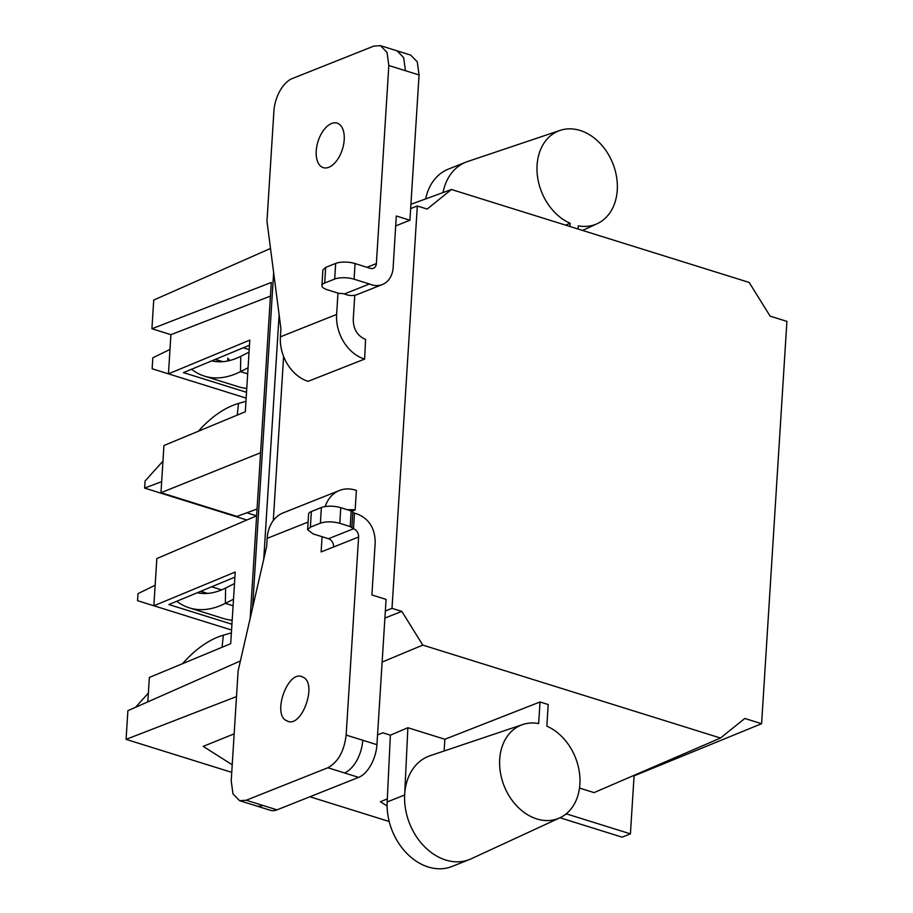 <?xml version="1.0" encoding="UTF-8"?>
<svg xmlns="http://www.w3.org/2000/svg" width="913" height="913" viewBox="0 0 913 913"><rect width="100%" height="100%" fill="white"/><g stroke="black" fill="none" stroke-linecap="round" stroke-linejoin="round"><path stroke-width="1.37" d="M147.815 701.88L149.355 677.446L230.704 643.688L234.607 581.798L235.212 572.029L153.863 605.775L137.543 600.686L137.989 593.633L155.153 585.244M227.725 359.345L228.878 360.715M246.875 520.011L144.631 488.09L145.076 481.025L162.959 461.133M221.597 589.901L211.645 586.797M234.892 577.142L168.859 604.543L231.936 624.23M228.01 360.909L227.805 358.101L229.791 360.498M243.292 347.796L249.203 349.645M246.818 512.786L256.599 515.834L156.831 558.585L153.863 605.775L231.571 630.038M144.631 488.09L161.669 481.665M257.055 509.009L236.946 516.416L160.973 492.7L163.941 445.521L245.3 411.763L245.917 401.994L249.808 340.104L168.448 373.851L152.14 368.761L152.825 357.793L169.989 349.417M135.581 707.29L148.374 693.058M246.521 392.305L183.445 372.618L249.489 345.217M160.973 492.7L260.593 452.734M270.442 296.097L170.914 334.683L168.448 373.851L246.156 398.114M240.393 660.955L127.888 710.691L126.085 739.37L231.742 772.352M250.173 618.341L271.298 282.471L151.923 328.748L170.914 334.683M234.162 733.858L203.177 746.389L232.21 764.774M387.317 798.909L380.39 801.705L387.101 805.962M389.2 821.506L309.918 796.764M270.51 248.439L153.726 300.057L151.923 328.748M538.659 723.587A50.249 38.369 68.3 0 0 522.704 724.545A50.249 38.369 68.3 0 0 504.147 785.967A50.249 38.369 68.3 0 0 559.829 817.831A50.249 38.369 68.3 0 0 579.39 772.387A50.249 38.369 68.3 0 0 546.841 726.143L548.199 704.528L540.017 701.971L538.659 723.587M522.704 724.545L430.126 755.713A55.533 42.397 68.3 0 0 404.653 794.995A55.533 42.397 68.3 0 0 424.91 847.036A55.533 42.397 68.3 0 0 469.544 859.498A55.533 42.397 68.3 0 0 471.154 858.813L559.829 817.831M390.365 735.159L387.169 801.956A55.533 42.397 68.3 0 0 407.426 853.997A55.533 42.397 68.3 0 0 452.061 866.46L469.544 859.498M444.117 751L444.859 739.268L407.883 727.729L390.365 735.17L382.798 732.808L377.548 734.851M236.501 696.573L126.085 739.37M565.592 225.134L570.134 223.263A50.249 38.369 -111.7 0 1 537.323 174.999A50.249 38.369 -111.7 0 1 560.08 130.399A50.249 38.369 -111.7 0 1 612.817 163.438A50.249 38.369 -111.7 0 1 597.216 223.685A50.249 38.369 -111.7 0 1 578.317 225.819L578.112 229.037M443.022 192.586A55.533 42.397 -111.7 0 1 465.858 162.172A55.533 42.397 -111.7 0 1 467.502 161.567L560.08 130.399M425.652 198.92A55.533 42.397 -111.7 0 1 448.363 169.133L465.858 162.172M579.515 788.067L594.066 792.61L720.494 738.024L744.803 718.463L761.602 723.701L634.079 775.867L630.427 833.854L622.107 837.164L559.966 817.763M630.427 833.854L566.893 814.019L565.17 814.647M634.079 775.867L633.348 775.639M566.939 813.221L566.893 814.019M444.859 739.268L540.017 701.971M407.883 727.729L404.653 794.995L387.169 801.956M252.559 607.955L273.649 272.656M569.929 226.492L570.134 223.263M410.93 204.295L451.456 189.505L749.151 282.437L770.115 316.126L786.915 321.376L761.602 723.701M451.456 189.505L427.147 209.066L417.321 205.996L410.656 208.575M382.125 662.073L422.787 645.092L720.494 738.024M263.743 559.201L279.116 314.78M273.284 520.57L283.612 356.469M385.343 611.059L392.008 608.332L401.834 611.402L422.787 645.092M417.321 205.996L392.008 608.332M384.898 618.055L401.834 611.402M414.605 145.818A54.62 29.992 107.3 0 1 414.285 151.044M396.972 50.808L380.447 45.65L373.816 46.095L292.194 78.586A27.767 15.247 -72.7 0 0 273.889 111.272L266.973 221.243L280.919 328.657L280.405 336.829A37.479 28.623 68.3 0 0 308.103 381.337L364.652 359.071L308.103 381.337M354.084 279.195L355.066 263.56L370.427 268.354A6.939 5.295 -111.7 0 0 373.394 268.296A6.939 5.295 -111.7 0 0 376.373 263.572L388.835 65.519L405.44 70.712L403.649 57.587L397.064 50.831L410.679 55.088L417.275 61.833L419.067 74.957L409.926 220.238L396.299 215.993L393.058 268.776A25.313 19.321 -111.7 0 1 382.364 284.525A25.313 19.321 -111.7 0 1 369.434 283.989L354.084 279.195A13.878 4.725 -176.4 0 0 334.683 279.058L324.686 283.03A13.878 4.725 -176.4 0 0 321.901 285.621A13.878 4.725 -176.4 0 0 327.436 289.809L337.833 293.05A4.166 1.415 -176.4 0 0 341.142 293.495A4.166 1.415 -176.4 0 1 344.452 293.94L369.434 283.989M338.13 123.506A23.327 12.805 -72.7 0 0 337.159 123.118A23.327 12.805 -72.7 0 0 318.283 140.67A23.327 12.805 -72.7 0 0 322.3 167.262A23.327 12.805 -72.7 0 0 323.259 167.65A23.327 12.805 -72.7 0 0 342.147 150.097A23.327 12.805 -72.7 0 0 338.13 123.506M364.652 359.071L365.554 339.419C357.531 335.973 353.434 329.376 353.24 319.641L354.78 295.241M380.447 45.65L387.032 52.395L388.835 65.519M337.97 293.096L336.623 314.449A37.479 28.623 68.3 0 0 364.321 358.969M395.683 225.91L409.926 220.238M344.452 293.94A25.313 19.321 68.3 0 0 357.371 294.477L382.364 284.525M355.066 263.56A13.878 4.725 -176.4 0 0 335.664 263.423L325.667 267.395L322.894 269.986L321.901 285.621M245.962 401.309L238.487 403.466A127.717 70.118 -72.7 0 0 198.326 431.244M246.738 388.904A127.717 70.118 107.3 0 1 245.54 388.299M191.559 369.251A127.717 70.118 -72.7 0 0 204.501 376.145A127.717 70.118 -72.7 0 0 240.496 371.637L240.758 356.321A111.055 60.977 107.3 0 1 211.759 360.875M222.738 361.674L215.365 359.38M204.501 376.145L238.704 386.827A127.717 70.118 -72.7 0 0 246.772 388.424M240.758 356.321L249.055 352.121M247.685 373.874L240.496 371.637L248.062 367.802M182.589 663.648A127.717 70.118 107.3 0 1 223.343 635.197L231.388 632.88M339.784 523.32L350.181 526.561L353.479 528.775L328.486 538.716L313.136 533.922L307.613 529.745L310.386 527.155L320.383 523.172C326.101 521.369 332.56 521.414 339.784 523.32L340.766 507.685L351.174 510.926L350.181 526.561M328.486 538.716A6.939 5.295 68.3 0 1 333.61 546.967L358.604 537.015L346.141 735.068L376.932 744.677L386.073 599.396L371.899 594.968L375.22 542.208C374.946 528.399 369.137 519.063 357.782 514.179L354.461 513.14A4.166 1.415 -176.4 0 1 352.817 512.033A4.166 1.415 -176.4 0 0 351.174 510.926L354.278 509.671L347.374 509.739M340.766 507.685A13.878 4.725 -176.4 0 0 321.365 507.537L311.367 511.52A13.878 4.725 -176.4 0 0 308.594 514.099L307.613 529.734M358.604 537.015A6.939 5.295 68.3 0 0 353.479 528.775L354.461 513.14M333.61 546.967L321.125 551.931L322.084 536.718M325.176 506.567A37.479 28.623 -111.7 0 1 339.431 490.486L283.213 512.866A37.479 28.623 68.3 0 0 267.167 538.35L266.653 546.522L238.122 670.85L231.206 780.809L232.998 793.933L239.594 800.69L246.225 800.245L327.847 767.753C338.061 762.184 344.155 751.285 346.141 735.068M302.739 677.081C288.234 668.51 271.435 714.947 286.899 720.848C301.404 729.419 318.215 682.97 302.739 677.081L301.769 676.704M286.899 720.848L287.869 721.224M376.932 744.677A27.767 15.247 107.3 0 1 358.638 777.362L277.016 809.854A27.767 15.247 107.3 0 1 270.385 810.299L256.199 805.871A27.767 15.247 -72.7 0 0 262.841 805.426L246.225 800.245M354.278 509.671L355.157 509.945L356.39 490.407L355.499 490.133A37.479 28.623 -111.7 0 0 339.431 490.486M379.774 699.575A54.62 29.992 107.3 0 1 379.443 704.802M355.157 509.945L351.939 511.234M232.142 620.886A127.717 70.118 107.3 0 1 230.396 620.03M207.593 593.404L200.814 591.293M233.5 599.236L225.351 603.367A127.717 70.118 107.3 0 1 189.368 607.875A127.717 70.118 107.3 0 1 176.78 601.256M234.493 583.555L225.614 588.052A111.055 60.977 107.3 0 1 197.276 592.754M232.187 620.201A127.717 70.118 107.3 0 1 223.559 618.558L189.368 607.875M405.44 70.712L419.067 74.957M336.623 314.449L280.405 336.829M376.373 263.572L367.015 267.292M335.664 263.423L334.683 279.058M324.686 283.03L325.667 267.395M238.487 403.466L237.243 415.107M215.091 359.494L222.201 361.719M223.343 635.197L222.053 647.271M352.817 512.033L351.836 527.668M321.365 507.537L320.383 523.172M311.367 511.52L310.386 527.155M308.092 522.065L267.167 538.35M327.847 767.753L344.463 772.946A27.767 15.247 -72.7 0 0 362.758 740.249M344.463 772.946L358.638 777.362M262.841 805.426L277.016 809.854M233.089 605.775L225.351 603.367L225.614 588.052M207.057 593.439L200.529 591.407M597.216 223.685L582.597 230.441M256.199 805.871L239.594 800.69"/></g></svg>

